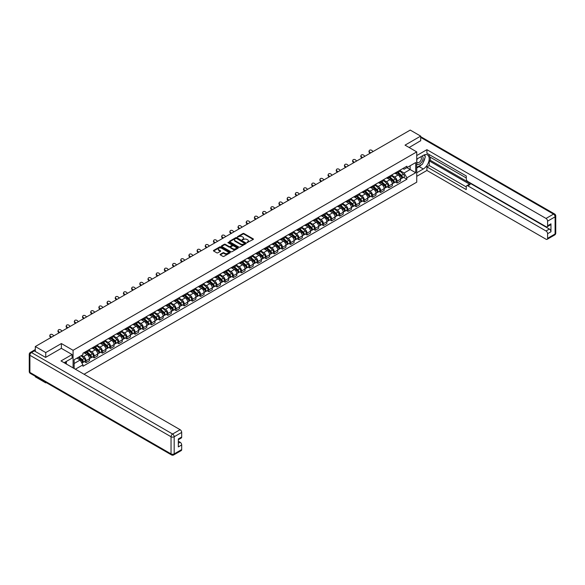 <?xml version="1.0" encoding="UTF-8"?>
<svg xmlns="http://www.w3.org/2000/svg" width="585" height="585" viewBox="0 0 585 585"><rect width="100%" height="100%" fill="white"/><g stroke="black" fill="none" stroke-linecap="round" stroke-linejoin="round"><path stroke-width="0.88" d="M247.024 242.621L253.217 239.462A0.731 0.424 0 0 0 253.217 238.87L243.945 233.517A0.731 0.424 0 0 0 242.921 233.517L237.444 236.676L237.444 237.093L238.877 236.684A2.333 1.345 0 0 1 242.175 236.684L242.943 237.13A2.333 1.345 0 0 1 243.631 238.08A2.333 1.345 0 0 1 242.943 239.031L242.234 239.857L243.667 239.448A2.333 1.345 0 0 1 246.958 239.448L247.733 239.894A2.333 1.345 0 0 1 248.413 240.844A2.333 1.345 0 0 1 247.733 241.795L247.024 242.205M220.311 254.27A0.731 0.424 0 0 0 220.311 254.87L222.914 256.369A0.731 0.424 0 0 0 223.938 256.369L230.015 252.859A0.731 0.424 0 0 0 230.015 252.267L220.75 246.914A0.731 0.424 0 0 0 219.719 246.914L213.642 250.424A0.731 0.424 0 0 0 213.642 251.016L216.779 252.83A0.731 0.424 0 0 0 217.81 252.83L220.413 251.331A0.731 0.424 0 0 0 220.413 250.731L218.856 249.832A1.945 1.126 0 0 1 218.285 249.042A1.945 1.126 0 0 1 219.485 247.996A1.945 1.126 0 0 1 221.613 248.245L227.711 251.769A1.945 1.126 0 0 1 228.282 252.559A1.945 1.126 0 0 1 227.082 253.605A1.945 1.126 0 0 1 224.954 253.356L223.938 252.771A0.731 0.424 0 0 0 222.914 252.771L220.311 254.27L220.311 254.87L222.914 253.378L222.914 252.771M73.081 350.305L61.381 343.549L45.747 352.572L35.305 346.547L410.239 130.082L420.681 136.108L405.039 145.138L416.739 151.888L73.081 350.305L73.081 367.899M238.929 247.119A0.731 0.424 0 0 0 239.96 247.119L246.036 243.616A0.731 0.424 0 0 0 246.036 243.016L236.764 237.664A0.731 0.424 0 0 0 235.733 237.664L229.656 241.174A0.731 0.424 0 0 0 229.656 241.766L238.929 247.119M228.084 242.731L228.603 242.804L228.603 242.197L238.029 247.638A0.731 0.424 0 0 1 238.029 248.237L231.952 251.747A0.731 0.424 0 0 1 230.921 251.747L221.649 246.395L224.252 244.903L224.252 244.296L221.649 245.795A0.731 0.424 0 0 0 221.649 246.395L221.649 245.795M224.252 244.903A0.731 0.424 0 0 1 225.283 244.903L225.283 244.296A0.731 0.424 0 0 0 224.252 244.296M225.283 244.296L229.042 246.468A0.731 0.424 0 0 0 230.066 246.468L231.792 245.473A0.731 0.424 0 0 0 231.792 244.874L227.879 242.614L228.603 242.197M45.747 382.319L45.747 382.868L35.305 376.835L35.305 376.287M84.072 374.246L416.739 182.184L416.739 151.888M45.747 382.868L46.222 382.59M45.747 352.572L45.747 357.333M35.305 346.547L35.305 351.483M420.681 140.868L420.681 136.108M397.069 171.888A3.415 1.967 60 0 1 396.359 173.416L399.826 171.42A3.415 1.967 -120 0 0 400.528 169.884M392.155 175.559L394.656 177.006A3.415 1.967 60 0 1 397.069 181.182L400.528 179.185A3.415 1.967 -120 0 0 398.114 175.003L395.635 173.577M400.528 179.185L400.528 181.036L397.069 183.032L395.409 182.074M396.359 173.416A3.415 1.967 60 0 1 394.678 173.262M397.069 181.182L397.069 183.032M388.879 176.612A3.415 1.967 60 0 1 388.177 178.14L391.636 176.143A3.415 1.967 -120 0 0 392.345 174.608M387.219 186.798L388.879 187.756L392.345 185.759L392.345 183.909A3.415 1.967 -120 0 0 389.932 179.727L387.453 178.301M388.177 178.14A3.415 1.967 60 0 1 386.495 177.986M383.965 180.282L386.466 181.73A3.415 1.967 60 0 1 388.879 185.906L388.879 187.756M380.696 181.335A3.415 1.967 60 0 1 379.987 182.871L383.453 180.867A3.415 1.967 -120 0 0 384.162 179.339M379.036 191.522L380.696 192.48L384.162 190.483L384.162 188.633A3.415 1.967 -120 0 0 381.749 184.458L379.27 183.025M379.987 182.871A3.415 1.967 60 0 1 378.312 182.71M375.782 185.014L378.283 186.454A3.415 1.967 60 0 1 380.696 190.637L380.696 192.48M372.513 186.059A3.415 1.967 60 0 1 371.804 187.595L375.27 185.591A3.415 1.967 -120 0 0 375.972 184.063M370.853 196.253L372.513 197.211L375.972 195.207L375.972 193.364A3.415 1.967 -120 0 0 373.559 189.182L371.08 187.748M371.804 187.595A3.415 1.967 60 0 1 370.122 187.441M367.599 189.737L370.1 191.178A3.415 1.967 60 0 1 372.513 195.361L372.513 197.211M364.331 190.783A3.415 1.967 60 0 1 363.621 192.319L367.08 190.322A3.415 1.967 -120 0 0 367.789 188.787M362.671 200.977L364.331 201.935L367.789 199.931L367.789 198.088A3.415 1.967 -120 0 0 365.376 193.906L362.897 192.472M363.621 192.319A3.415 1.967 60 0 1 361.939 192.165M359.409 194.461L361.918 195.902A3.415 1.967 60 0 1 364.331 200.085L364.331 201.935M356.141 195.514A3.415 1.967 60 0 1 355.439 197.043L358.897 195.046A3.415 1.967 -120 0 0 359.607 193.511M354.481 205.701L356.141 206.659L359.607 204.662L359.607 202.812A3.415 1.967 -120 0 0 357.194 198.629L354.715 197.203M355.439 197.043A3.415 1.967 60 0 1 353.757 196.889M351.227 199.185L353.728 200.633A3.415 1.967 60 0 1 356.141 204.808L356.141 206.659M347.958 200.238A3.415 1.967 60 0 1 347.249 201.767L350.715 199.77A3.415 1.967 -120 0 0 351.417 198.235M346.298 210.424L347.958 211.382L351.424 209.386L351.424 207.536A3.415 1.967 -120 0 0 349.004 203.361L346.532 201.927M347.249 201.767A3.415 1.967 60 0 1 345.574 201.613M343.044 203.909L345.545 205.357A3.415 1.967 60 0 1 347.958 209.54L347.958 211.382M339.775 204.962A3.415 1.967 60 0 1 339.066 206.498L342.532 204.494A3.415 1.967 -120 0 0 343.234 202.966M338.115 215.148L339.775 216.114L343.234 214.11L343.234 212.26A3.415 1.967 -120 0 0 340.821 208.084L338.342 206.651M339.066 206.498A3.415 1.967 60 0 1 337.384 206.344M334.861 208.64L337.362 210.081A3.415 1.967 60 0 1 339.775 214.264L339.775 216.114M331.585 209.686A3.415 1.967 60 0 1 330.883 211.222L334.342 209.218A3.415 1.967 -120 0 0 335.051 207.69M329.925 219.88L331.585 220.837L335.051 218.834L335.051 216.991A3.415 1.967 -120 0 0 332.638 212.808L330.159 211.375M330.883 211.222A3.415 1.967 60 0 1 329.201 211.068M326.671 213.364L329.172 214.805A3.415 1.967 60 0 1 331.585 218.987L331.585 220.837M323.403 214.417A3.415 1.967 60 0 1 322.693 215.945L326.159 213.949A3.415 1.967 -120 0 0 326.869 212.413M321.743 224.603L323.403 225.561L326.869 223.565L326.869 221.715A3.415 1.967 -120 0 0 324.456 217.532L321.977 216.106M322.693 215.945A3.415 1.967 60 0 1 321.019 215.792M318.489 218.088L320.989 219.536A3.415 1.967 60 0 1 323.403 223.711L323.403 225.561M315.22 219.141A3.415 1.967 60 0 1 314.511 220.669L317.977 218.673A3.415 1.967 -120 0 0 318.679 217.137M313.56 229.327L315.22 230.285L318.679 228.289L318.679 226.439A3.415 1.967 -120 0 0 316.266 222.256L313.787 220.83M314.511 220.669A3.415 1.967 60 0 1 312.829 220.516M310.306 222.812L312.807 224.26A3.415 1.967 60 0 1 315.22 228.435L315.22 230.285M307.03 223.865A3.415 1.967 60 0 1 306.328 225.393L309.787 223.397A3.415 1.967 -120 0 0 310.496 221.869M305.37 234.051L307.03 235.009L310.496 233.013L310.496 231.163A3.415 1.967 -120 0 0 308.083 226.987L305.604 225.554M306.328 225.393A3.415 1.967 60 0 1 304.646 225.24M302.116 227.543L304.617 228.984A3.415 1.967 60 0 1 307.03 233.166L307.03 235.009M298.847 228.589A3.415 1.967 60 0 1 298.145 230.124L301.604 228.121A3.415 1.967 -120 0 0 302.313 226.592M297.187 238.782L298.847 239.74L302.313 237.737L302.313 235.894A3.415 1.967 -120 0 0 299.9 231.711L297.421 230.278M298.145 230.124A3.415 1.967 60 0 1 296.463 229.971M293.933 232.267L296.434 233.708A3.415 1.967 60 0 1 298.847 237.89L298.847 239.74M290.665 233.313A3.415 1.967 60 0 1 289.955 234.848L293.421 232.852A3.415 1.967 -120 0 0 294.123 231.316M289.005 243.506L290.665 244.464L294.123 242.461L294.123 240.618A3.415 1.967 -120 0 0 291.71 236.435L289.231 235.002M289.955 234.848A3.415 1.967 60 0 1 288.273 234.695M285.751 236.991L288.251 238.431A3.415 1.967 60 0 1 290.665 242.614L290.665 244.464M282.482 238.044A3.415 1.967 60 0 1 281.773 239.572L285.231 237.576A3.415 1.967 -120 0 0 285.941 236.04M280.822 248.23L282.482 249.188L285.941 247.192L285.941 245.342A3.415 1.967 -120 0 0 283.528 241.159L281.049 239.733M281.773 239.572A3.415 1.967 60 0 1 280.091 239.419M277.568 241.715L280.069 243.163A3.415 1.967 60 0 1 282.482 247.338L282.482 249.188M274.292 242.768A3.415 1.967 60 0 1 273.59 244.296L277.049 242.3A3.415 1.967 -120 0 0 277.758 240.764M272.632 252.954L274.292 253.912L277.758 251.916L277.758 250.066A3.415 1.967 -120 0 0 275.345 245.89L272.866 244.457M273.59 244.296A3.415 1.967 60 0 1 271.908 244.142M269.378 246.439L271.879 247.886A3.415 1.967 60 0 1 274.292 252.069L274.292 253.912M266.109 247.492A3.415 1.967 60 0 1 265.4 249.027L268.866 247.024A3.415 1.967 -120 0 0 269.575 245.495M264.449 257.678L266.109 258.643L269.575 256.639L269.575 254.789A3.415 1.967 -120 0 0 267.155 250.614L264.683 249.181M265.4 249.027A3.415 1.967 60 0 1 263.725 248.874M261.195 251.17L263.696 252.61A3.415 1.967 60 0 1 266.109 256.793L266.109 258.643M257.926 252.215A3.415 1.967 60 0 1 257.217 253.751L260.683 251.747A3.415 1.967 -120 0 0 261.385 250.219M256.267 262.409L257.926 263.367L261.385 261.363L261.385 259.521A3.415 1.967 -120 0 0 258.972 255.338L256.493 253.905M257.217 253.751A3.415 1.967 60 0 1 255.535 253.597M253.012 255.894L255.513 257.334A3.415 1.967 60 0 1 257.926 261.517L257.926 263.367M249.736 256.947A3.415 1.967 60 0 1 249.034 258.475L252.493 256.479A3.415 1.967 -120 0 0 253.203 254.943M248.077 267.133L249.736 268.091L253.203 266.095L253.203 264.245A3.415 1.967 -120 0 0 250.789 260.062L248.311 258.636M249.034 258.475A3.415 1.967 60 0 1 247.353 258.321M244.822 260.617L247.323 262.065A3.415 1.967 60 0 1 249.736 266.241L249.736 268.091M241.554 261.67A3.415 1.967 60 0 1 240.844 263.199L244.311 261.202A3.415 1.967 -120 0 0 245.02 259.667M239.894 271.857L241.554 272.815L245.02 270.818L245.02 268.968A3.415 1.967 -120 0 0 242.607 264.786L240.128 263.36M240.844 263.199A3.415 1.967 60 0 1 239.17 263.045M236.64 265.341L239.141 266.789A3.415 1.967 60 0 1 241.554 270.965L241.554 272.815M233.371 266.394A3.415 1.967 60 0 1 232.662 267.923L236.128 265.926A3.415 1.967 -120 0 0 236.83 264.398M231.711 276.581L233.371 277.539L236.83 275.542L236.83 273.692A3.415 1.967 -120 0 0 234.417 269.517L231.938 268.084M232.662 267.923A3.415 1.967 60 0 1 230.98 267.769M228.457 270.073L230.958 271.513A3.415 1.967 60 0 1 233.371 275.696L233.371 277.539M225.181 271.118A3.415 1.967 60 0 1 224.479 272.654L227.938 270.65A3.415 1.967 -120 0 0 228.647 269.122M223.521 281.312L225.181 282.27L228.647 280.266L228.647 278.423A3.415 1.967 -120 0 0 226.234 274.241L223.755 272.807M224.479 272.654A3.415 1.967 60 0 1 222.797 272.5M220.267 274.796L222.768 276.237A3.415 1.967 60 0 1 225.181 280.42L225.181 282.27M216.998 275.842A3.415 1.967 60 0 1 216.296 277.378L219.755 275.381A3.415 1.967 -120 0 0 220.465 273.846M215.339 286.036L216.998 286.994L220.465 284.99L220.465 283.147A3.415 1.967 -120 0 0 218.051 278.965L215.572 277.531M216.296 277.378A3.415 1.967 60 0 1 214.615 277.224M212.084 279.52L214.585 280.961A3.415 1.967 60 0 1 216.998 285.144L216.998 286.994M208.816 280.573A3.415 1.967 60 0 1 208.106 282.102L211.573 280.105A3.415 1.967 -120 0 0 212.275 278.57M207.156 290.76L208.816 291.718L212.275 289.721L212.275 287.871A3.415 1.967 -120 0 0 209.861 283.688L207.382 282.262M208.106 282.102A3.415 1.967 60 0 1 206.425 281.948M203.902 284.244L206.403 285.692A3.415 1.967 60 0 1 208.816 289.867L208.816 291.718M200.633 285.297A3.415 1.967 60 0 1 199.924 286.825L203.383 284.829A3.415 1.967 -120 0 0 204.092 283.294M198.973 295.483L200.633 296.441L204.092 294.445L204.092 292.595A3.415 1.967 -120 0 0 201.679 288.42L199.2 286.986M199.924 286.825A3.415 1.967 60 0 1 198.242 286.672M195.719 288.968L198.22 290.416A3.415 1.967 60 0 1 200.633 294.599L200.633 296.441M192.443 290.021A3.415 1.967 60 0 1 191.741 291.557L195.2 289.553A3.415 1.967 -120 0 0 195.909 288.025M190.783 300.207L192.443 301.173L195.909 299.169L195.909 297.319A3.415 1.967 -120 0 0 193.496 293.143L191.017 291.71M191.741 291.557A3.415 1.967 60 0 1 190.059 291.403M187.529 293.699L190.03 295.14A3.415 1.967 60 0 1 192.443 299.323L192.443 301.173M184.26 294.745A3.415 1.967 60 0 1 183.551 296.281L187.017 294.277A3.415 1.967 -120 0 0 187.727 292.749M182.6 304.939L184.26 305.897L187.727 303.893L187.727 302.05A3.415 1.967 -120 0 0 185.306 297.867L182.834 296.434M183.551 296.281A3.415 1.967 60 0 1 181.876 296.127M179.346 298.423L181.847 299.864A3.415 1.967 60 0 1 184.26 304.046L184.26 305.897M176.078 299.476A3.415 1.967 60 0 1 175.368 301.004L178.834 299.008A3.415 1.967 -120 0 0 179.536 297.472M174.418 309.662L176.078 310.62L179.536 308.624L179.536 306.774A3.415 1.967 -120 0 0 177.123 302.591L174.644 301.158M175.368 301.004A3.415 1.967 60 0 1 173.686 300.851M171.164 303.147L173.665 304.595A3.415 1.967 60 0 1 176.078 308.77L176.078 310.62M167.888 304.2A3.415 1.967 60 0 1 167.186 305.728L170.644 303.732A3.415 1.967 -120 0 0 171.354 302.196M166.228 314.386L167.888 315.344L171.354 313.348L171.354 311.498A3.415 1.967 -120 0 0 168.941 307.315L166.462 305.889M167.186 305.728A3.415 1.967 60 0 1 165.504 305.575M162.974 307.871L165.475 309.319A3.415 1.967 60 0 1 167.888 313.494L167.888 315.344M159.705 308.924A3.415 1.967 60 0 1 158.996 310.452L162.462 308.456A3.415 1.967 -120 0 0 163.171 306.928M158.045 319.11L159.705 320.068L163.171 318.072L163.171 316.222A3.415 1.967 -120 0 0 160.758 312.046L158.279 310.613M158.996 310.452A3.415 1.967 60 0 1 157.321 310.299M154.791 312.602L157.292 314.043A3.415 1.967 60 0 1 159.705 318.225L159.705 320.068M151.522 313.648A3.415 1.967 60 0 1 150.813 315.183L154.279 313.18A3.415 1.967 -120 0 0 154.981 311.651M149.862 323.841L151.522 324.799L154.981 322.796L154.981 320.953A3.415 1.967 -120 0 0 152.568 316.77L150.089 315.337M150.813 315.183A3.415 1.967 60 0 1 149.131 315.03M146.608 317.326L149.109 318.767A3.415 1.967 60 0 1 151.522 322.949L151.522 324.799M143.332 318.372A3.415 1.967 60 0 1 142.63 319.907L146.089 317.911A3.415 1.967 -120 0 0 146.798 316.375M141.672 328.565L143.332 329.523L146.798 327.52L146.798 325.677A3.415 1.967 -120 0 0 144.385 321.494L141.906 320.061M142.63 319.907A3.415 1.967 60 0 1 140.948 319.754M138.418 322.05L140.919 323.49A3.415 1.967 60 0 1 143.332 327.673L143.332 329.523M135.15 323.103A3.415 1.967 60 0 1 134.448 324.631L137.906 322.635A3.415 1.967 -120 0 0 138.616 321.099M133.49 333.289L135.15 334.247L138.616 332.251L138.616 330.401A3.415 1.967 -120 0 0 136.203 326.218L133.724 324.792M134.448 324.631A3.415 1.967 60 0 1 132.766 324.478M130.236 326.774L132.737 328.222A3.415 1.967 60 0 1 135.15 332.397L135.15 334.247M126.967 327.827A3.415 1.967 60 0 1 126.258 329.355L129.724 327.359A3.415 1.967 -120 0 0 130.426 325.823M125.307 338.013L126.967 338.971L130.426 336.975L130.426 335.125A3.415 1.967 -120 0 0 128.013 330.949L125.534 329.516M126.258 329.355A3.415 1.967 60 0 1 124.576 329.201M122.053 331.498L124.554 332.945A3.415 1.967 60 0 1 126.967 337.128L126.967 338.971M118.784 332.551A3.415 1.967 60 0 1 118.075 334.086L121.534 332.083A3.415 1.967 -120 0 0 122.243 330.554M117.124 342.737L118.784 343.695L122.243 341.698L122.243 339.848A3.415 1.967 -120 0 0 119.83 335.673L117.351 334.24M118.075 334.086A3.415 1.967 60 0 1 116.393 333.933M113.87 336.229L116.371 337.669A3.415 1.967 60 0 1 118.784 341.852L118.784 343.695M110.594 337.274A3.415 1.967 60 0 1 109.892 338.81L113.351 336.806A3.415 1.967 -120 0 0 114.06 335.278M108.934 347.468L110.594 348.426L114.06 346.422L114.06 344.58A3.415 1.967 -120 0 0 111.647 340.397L109.168 338.964M109.892 338.81A3.415 1.967 60 0 1 108.21 338.656M105.68 340.953L108.181 342.393A3.415 1.967 60 0 1 110.594 346.576L110.594 348.426M102.412 342.006A3.415 1.967 60 0 1 101.702 343.534L105.168 341.538A3.415 1.967 -120 0 0 105.878 340.002M100.752 352.192L102.412 353.15L105.878 351.154L105.878 349.303A3.415 1.967 -120 0 0 103.457 345.121L100.986 343.688M101.702 343.534A3.415 1.967 60 0 1 100.028 343.38M97.498 345.676L99.998 347.124A3.415 1.967 60 0 1 102.412 351.3L102.412 353.15M94.229 346.729A3.415 1.967 60 0 1 93.52 348.258L96.986 346.261A3.415 1.967 -120 0 0 97.688 344.726M92.569 356.916L94.229 357.874L97.688 355.877L97.688 354.027A3.415 1.967 -120 0 0 95.275 349.845L92.796 348.419M93.52 348.258A3.415 1.967 60 0 1 91.838 348.104M89.315 350.4L91.816 351.848A3.415 1.967 60 0 1 94.229 356.024L94.229 357.874M86.039 351.453A3.415 1.967 60 0 1 85.337 352.982L88.796 350.985A3.415 1.967 -120 0 0 89.505 349.457M84.379 361.64L86.039 362.598L89.505 360.601L89.505 358.751A3.415 1.967 -120 0 0 87.092 354.576L84.613 353.143M85.337 352.982A3.415 1.967 60 0 1 83.655 352.828M81.637 355.424L83.626 356.572A3.415 1.967 60 0 1 86.039 360.755L86.039 362.598M402.868 168.538L404.096 169.248L415.694 162.557L410.129 165.767L410.129 169.518L404.096 173.006L400.337 170.835M74.134 368.506L74.134 359.753L82.946 354.664L82.946 353.238L406.875 166.22L406.875 167.646L415.694 172.736L406.875 177.818L404.096 173.006M415.694 162.557L415.694 172.736M74.134 363.512L80.167 360.024L82.946 364.843L82.946 366.268L406.875 179.244L406.875 177.818M82.946 364.843L75.363 369.215M61.381 343.549L61.381 348.36M80.167 360.024L76.913 358.144M403.591 177.35L406.875 179.244M247.228 242.695L247.733 242.402A2.333 1.345 0 0 0 248.413 241.451L248.413 240.844M243.631 238.08L243.631 238.687A2.333 1.345 0 0 1 242.943 239.638L242.439 239.93M253.21 239.47L243.945 234.124A0.731 0.424 0 0 0 242.921 234.124L237.649 237.166M246.036 243.016L246.036 243.616L236.764 238.27A0.731 0.424 0 0 0 235.733 238.27L229.664 241.773M244.749 243.521L236.611 238.409L235.141 238.841A2.333 1.345 0 0 0 234.461 239.791A2.333 1.345 0 0 0 235.141 240.742L240.706 243.952A2.333 1.345 0 0 0 244.004 243.952L244.749 243.521L244.749 244.128L244.749 243.711M234.461 239.791L234.461 240.398A2.333 1.345 0 0 0 235.141 241.349L235.141 240.742M244.749 244.128L244.004 244.559A2.333 1.345 0 0 1 240.706 244.559L235.141 241.349M225.283 244.903L229.042 247.075A0.731 0.424 0 0 0 230.066 247.075L231.792 246.073A0.731 0.424 0 0 0 232.011 245.78L232.011 245.173M228.603 242.804L238.015 248.245M232.94 248.72A1.945 1.126 0 0 0 235.06 248.961A1.945 1.126 0 0 0 236.267 247.923A1.945 1.126 0 0 0 235.696 247.126L233.547 245.89A0.731 0.424 0 0 0 232.516 245.89L230.79 246.885A0.731 0.424 0 0 0 230.79 247.477L232.94 248.72L232.94 249.327A1.945 1.126 0 0 0 235.06 249.568A1.945 1.126 0 0 0 236.267 248.53L236.267 247.923M230.578 247.177L230.578 247.784A0.731 0.424 0 0 0 230.79 248.084L230.79 247.477M232.94 249.327L230.79 248.084M228.282 252.559L228.282 253.166A1.945 1.126 0 0 1 227.082 254.204A1.945 1.126 0 0 1 224.954 253.963L223.938 253.378A0.731 0.424 0 0 0 222.914 253.378M218.285 249.042L218.285 249.641A1.945 1.126 0 0 0 218.856 250.439L218.856 249.832M220.413 250.731L220.413 251.331L218.856 250.439M230.015 252.267L230.015 252.859L220.75 247.521A0.731 0.424 0 0 0 219.719 247.521L213.649 251.023M397.303 172.875L400.637 175.851A1.857 1.068 60 0 1 401.222 178.718L400.528 179.112M397.391 172.948L398.963 173.855M397.639 172.677L401.354 175.99A0.892 0.512 60 0 1 401.632 177.365A0.892 0.512 60 0 1 401.551 177.401M398.195 172.356L401.529 175.332A1.857 1.068 60 0 1 402.114 178.198A1.857 1.068 60 0 1 401.551 178.264M400.052 171.237L403.423 174.242A1.857 1.068 60 0 1 404.001 177.109L402.114 178.198M373.062 151.544L372.031 150.572A1.704 1.236 17.7 0 0 370.385 149.987A1.704 1.236 17.7 0 0 369.201 150.754A1.704 1.236 17.7 0 0 369.618 151.968L369.413 152.605A1.704 1.236 -162.3 0 1 368.996 151.383L369.201 150.754M370.649 152.934L369.618 151.968M369.413 152.605L370.108 153.248M389.12 177.599L392.455 180.575A1.857 1.068 60 0 1 393.04 183.441L392.345 183.844M389.208 177.679L390.78 178.586M389.456 177.401L393.164 180.714A0.892 0.512 60 0 1 393.449 182.089A0.892 0.512 60 0 1 393.361 182.125M390.012 177.079L393.347 180.056A1.857 1.068 60 0 1 393.932 182.929A1.857 1.068 60 0 1 393.369 182.988M391.87 175.968L395.233 178.966A1.857 1.068 60 0 1 395.818 181.833L393.932 182.929M380.937 182.323L384.272 185.299A1.857 1.068 60 0 1 384.85 188.165L384.162 188.567M381.025 182.403L382.59 183.31M381.274 182.125L384.981 185.438A0.892 0.512 60 0 1 385.259 186.82A0.892 0.512 60 0 1 385.179 186.849M381.829 181.811L385.164 184.787A1.857 1.068 60 0 1 385.742 187.653A1.857 1.068 60 0 1 385.186 187.712M383.687 180.692L387.051 183.69A1.857 1.068 60 0 1 387.636 186.564L385.742 187.653M416.739 159.135L423.299 155.347A8.351 4.819 120 0 1 427.474 154.93A8.351 4.819 120 0 1 428.754 161.621A8.351 4.819 120 0 1 423.299 168.977L416.739 172.765M416.739 176.334L426.918 170.462L426.918 166.886L466.274 189.606L466.274 186.754A2.223 1.287 -120 0 1 466.735 185.737A2.223 1.287 -120 0 1 467.846 185.847L546.024 230.98L549.381 229.042A2.223 1.287 60 0 1 550.953 231.77L550.953 223.836A2.223 1.287 60 0 1 550.492 224.852L547.136 226.79A2.223 1.287 -120 0 0 547.597 225.773L547.597 221.167A2.223 1.287 -120 0 0 546.024 218.439L553.527 214.11L420.681 137.409M430.282 157.19L430.282 160.283L429.229 160.89L429.229 165.555L426.918 166.886M429.229 154.586L429.229 156.59L466.274 177.972M547.136 226.79A2.223 1.287 -120 0 1 546.024 226.68L467.846 181.547A2.223 1.287 -120 0 1 466.274 178.82L466.274 175.975L426.918 153.255L426.918 149.68L546.024 218.439M416.739 155.559L426.918 149.68M426.918 170.462L546.024 239.221A2.223 1.287 -120 0 0 547.136 239.331A2.223 1.287 -120 0 0 547.597 238.314L547.597 233.708A2.223 1.287 -120 0 0 546.024 230.98M420.681 140.685L409.164 147.515M429.229 160.89L470.157 184.516L467.846 185.847M430.282 160.283L549.381 229.042M429.229 165.555L466.274 186.937M466.735 185.737L469.038 184.407A2.223 1.287 60 0 1 470.157 184.516M416.739 167.975L419.153 166.586A8.351 4.819 120 0 0 421.471 164.699M423.123 162.52A8.351 4.819 120 0 0 424.922 157.884M425.061 156.392A8.351 4.819 120 0 0 424.849 154.689M34.31 350.905L31.473 352.543A2.223 1.287 -120 0 0 30.361 352.433L33.199 350.795A2.223 1.287 60 0 1 34.31 350.905L45.586 357.42L61.33 348.331L72.087 354.539L72.087 358.115L64.635 362.415A8.351 4.819 120 0 0 64.131 362.737M72.087 354.539L61.015 360.938L180.114 429.697A2.223 1.287 60 0 1 181.686 432.425L181.686 437.024A2.223 1.287 60 0 1 181.226 438.048L178.33 439.715M66.368 363.431L66.368 361.42M178.33 443.269L180.114 442.238A2.223 1.287 60 0 1 181.686 444.966L181.686 449.565A2.223 1.287 60 0 1 181.226 450.589L173.723 454.918A2.223 1.287 -120 0 0 174.184 453.901L181.686 449.565M181.686 437.024L178.33 438.962L178.33 446.903L181.686 444.966M180.114 442.238L178.33 441.207M416.739 163.763A4.826 2.786 120 0 0 420.578 163.354A4.826 2.786 120 0 0 423.094 158.104A4.826 2.786 120 0 0 422.216 155.976M417.149 158.901A4.826 2.786 120 0 0 416.739 159.771M416.739 161.38A3.305 1.909 120 0 0 417.405 162.571A3.305 1.909 120 0 0 419.95 161.687A3.305 1.909 120 0 0 421.397 158.367A3.305 1.909 120 0 0 420.71 156.853A3.305 1.909 120 0 0 420.703 156.846M417.419 158.74A3.305 1.909 120 0 0 416.739 160.721M424.052 154.966L425.346 156.802L422.516 164.1L416.849 167.368M65.359 361.998L66.573 364.141M364.879 156.268L363.848 155.303A1.704 1.236 17.7 0 0 362.195 154.718A1.704 1.236 17.7 0 0 361.011 155.478A1.704 1.236 17.7 0 0 361.435 156.692L361.23 157.328A1.704 1.236 -162.3 0 1 360.813 156.115L361.011 155.478M362.466 157.665L361.435 156.692M361.23 157.328L361.925 157.979M356.696 160.992L355.658 160.027A1.704 1.236 17.7 0 0 354.013 159.442A1.704 1.236 17.7 0 0 352.828 160.202A1.704 1.236 17.7 0 0 353.245 161.416L353.048 162.052A1.704 1.236 -162.3 0 1 352.623 160.838L352.828 160.202M354.283 162.389L353.245 161.416M353.048 162.052L353.735 162.703M372.747 187.046L376.082 190.023A1.857 1.068 60 0 1 376.667 192.889L375.972 193.291M372.835 187.127L374.407 188.034M373.084 186.856L376.798 190.169A0.892 0.512 60 0 1 377.076 191.544A0.892 0.512 60 0 1 376.996 191.573M373.639 186.535L376.974 189.511A1.857 1.068 60 0 1 377.559 192.377A1.857 1.068 60 0 1 376.996 192.436M375.504 185.416L378.868 188.421A1.857 1.068 60 0 1 379.446 191.288L377.559 192.377M364.565 191.77L367.899 194.746A1.857 1.068 60 0 1 368.484 197.62L367.789 198.015M364.652 191.851L366.225 192.757M364.901 191.58L368.608 194.893A0.892 0.512 60 0 1 368.894 196.267A0.892 0.512 60 0 1 368.813 196.297M365.457 191.258L368.791 194.235A1.857 1.068 60 0 1 369.376 197.101A1.857 1.068 60 0 1 368.813 197.16M367.314 190.14L370.678 193.145A1.857 1.068 60 0 1 371.263 196.012L369.376 197.101M356.382 196.502L359.716 199.478A1.857 1.068 60 0 1 360.294 202.344L359.607 202.746M356.47 196.575L358.035 197.481M356.718 196.304L360.426 199.617A0.892 0.512 60 0 1 360.704 200.991A0.892 0.512 60 0 1 360.623 201.028M357.274 195.982L360.609 198.958A1.857 1.068 60 0 1 361.186 201.825A1.857 1.068 60 0 1 360.631 201.891M359.131 194.871L362.495 197.869A1.857 1.068 60 0 1 363.08 200.735L361.186 201.825M348.506 165.716L347.475 164.751A1.704 1.236 17.7 0 0 345.83 164.166A1.704 1.236 17.7 0 0 344.645 164.926A1.704 1.236 17.7 0 0 345.062 166.147L344.858 166.776A1.704 1.236 -162.3 0 1 344.441 165.562L344.645 164.926M346.093 167.113L345.062 166.147M344.858 166.776L345.552 167.427M340.324 170.447L339.293 169.474A1.704 1.236 17.7 0 0 337.64 168.889A1.704 1.236 17.7 0 0 336.455 169.65A1.704 1.236 17.7 0 0 336.88 170.871L336.675 171.507A1.704 1.236 -162.3 0 1 336.258 170.286L336.455 169.65M337.911 171.836L336.88 170.871M336.675 171.507L337.37 172.151M332.141 175.171L331.11 174.198A1.704 1.236 17.7 0 0 329.457 173.621A1.704 1.236 17.7 0 0 328.273 174.381A1.704 1.236 17.7 0 0 328.69 175.595L328.492 176.231A1.704 1.236 -162.3 0 1 328.068 175.017L328.273 174.381M329.728 176.56L328.69 175.595M328.492 176.231L329.18 176.875M348.192 201.225L351.526 204.202A1.857 1.068 60 0 1 352.111 207.068L351.417 207.47M348.28 201.306L349.852 202.213M348.528 201.028L352.243 204.34A0.892 0.512 60 0 1 352.521 205.715A0.892 0.512 60 0 1 352.441 205.752M349.084 200.706L352.419 203.682A1.857 1.068 60 0 1 353.004 206.556A1.857 1.068 60 0 1 352.441 206.615M350.949 199.595L354.313 202.593A1.857 1.068 60 0 1 354.89 205.467L353.004 206.556M323.958 179.895L322.92 178.93A1.704 1.236 17.7 0 0 321.275 178.345A1.704 1.236 17.7 0 0 320.09 179.105A1.704 1.236 17.7 0 0 320.507 180.319L320.302 180.955A1.704 1.236 -162.3 0 1 319.885 179.741L320.09 179.105M321.545 181.291L320.507 180.319M320.302 180.955L320.997 181.606M340.009 205.949L343.344 208.925A1.857 1.068 60 0 1 343.929 211.792L343.234 212.194M340.097 206.03L341.669 206.936M340.346 205.759L344.06 209.064A0.892 0.512 60 0 1 344.338 210.446A0.892 0.512 60 0 1 344.258 210.476M340.901 205.437L344.236 208.414A1.857 1.068 60 0 1 344.821 211.28A1.857 1.068 60 0 1 344.258 211.339M342.759 204.319L346.123 207.324A1.857 1.068 60 0 1 346.708 210.19L344.821 211.28M315.768 184.619L314.737 183.653A1.704 1.236 17.7 0 0 313.092 183.068A1.704 1.236 17.7 0 0 311.907 183.829A1.704 1.236 17.7 0 0 312.324 185.043L312.119 185.679A1.704 1.236 -162.3 0 1 311.703 184.465L311.907 183.829M313.355 186.015L312.324 185.043M312.119 185.679L312.814 186.33M331.827 210.673L335.161 213.649A1.857 1.068 60 0 1 335.739 216.523L335.051 216.918M331.914 210.754L333.487 211.66M332.163 210.483L335.87 213.796A0.892 0.512 60 0 1 336.148 215.17A0.892 0.512 60 0 1 336.068 215.2M332.719 210.161L336.053 213.137A1.857 1.068 60 0 1 336.631 216.004A1.857 1.068 60 0 1 336.075 216.062M334.576 209.042L337.94 212.048A1.857 1.068 60 0 1 338.525 214.914L336.631 216.004M307.586 189.35L306.555 188.377A1.704 1.236 17.7 0 0 304.902 187.792A1.704 1.236 17.7 0 0 303.717 188.553A1.704 1.236 17.7 0 0 304.142 189.774L303.937 190.403A1.704 1.236 -162.3 0 1 303.52 189.189L303.717 188.553M305.173 190.739L304.142 189.774M303.937 190.403L304.624 191.054M323.637 215.404L326.978 218.38A1.857 1.068 60 0 1 327.556 221.247L326.869 221.642M323.732 215.477L325.297 216.384M323.973 215.207L327.688 218.519A0.892 0.512 60 0 1 327.966 219.894A0.892 0.512 60 0 1 327.885 219.931M324.529 214.885L327.871 217.861A1.857 1.068 60 0 1 328.448 220.728A1.857 1.068 60 0 1 327.892 220.794M326.393 213.766L329.757 216.772A1.857 1.068 60 0 1 330.335 219.638L328.448 220.728M299.403 194.074L298.365 193.101A1.704 1.236 17.7 0 0 296.719 192.516A1.704 1.236 17.7 0 0 295.535 193.284A1.704 1.236 17.7 0 0 295.952 194.498L295.754 195.134A1.704 1.236 -162.3 0 1 295.33 193.913L295.535 193.284M296.99 195.463L295.952 194.498M295.754 195.134L296.441 195.778M315.454 220.128L318.788 223.104A1.857 1.068 60 0 1 319.373 225.971L318.679 226.373M315.542 220.209L317.114 221.115M315.79 219.931L319.505 223.243A0.892 0.512 60 0 1 319.783 224.618A0.892 0.512 60 0 1 319.702 224.655M316.346 219.609L319.681 222.585A1.857 1.068 60 0 1 320.266 225.459A1.857 1.068 60 0 1 319.702 225.517M318.203 218.498L321.575 221.496A1.857 1.068 60 0 1 322.152 224.362L320.266 225.459M291.213 198.798L290.182 197.832A1.704 1.236 17.7 0 0 288.537 197.247A1.704 1.236 17.7 0 0 287.352 198.008A1.704 1.236 17.7 0 0 287.769 199.222L287.564 199.858A1.704 1.236 -162.3 0 1 287.147 198.644L287.352 198.008M288.8 200.194L287.769 199.222M287.564 199.858L288.259 200.509M307.271 224.852L310.606 227.828A1.857 1.068 60 0 1 311.191 230.695L310.496 231.097M307.359 224.933L308.931 225.839M307.608 224.655L311.315 227.967A0.892 0.512 60 0 1 311.6 229.349A0.892 0.512 60 0 1 311.512 229.379M308.163 224.34L311.498 227.316A1.857 1.068 60 0 1 312.083 230.183A1.857 1.068 60 0 1 311.52 230.241M310.021 223.221L313.385 226.219A1.857 1.068 60 0 1 313.969 229.093L312.083 230.183M283.03 203.521L281.999 202.556A1.704 1.236 17.7 0 0 280.347 201.971A1.704 1.236 17.7 0 0 279.162 202.732A1.704 1.236 17.7 0 0 279.586 203.946L279.381 204.582A1.704 1.236 -162.3 0 1 278.965 203.368L279.162 202.732M280.617 204.918L279.586 203.946M279.381 204.582L280.076 205.233M299.089 229.576L302.423 232.552A1.857 1.068 60 0 1 303.001 235.419L302.313 235.821M299.176 229.656L300.741 230.563M299.425 229.386L303.132 232.698A0.892 0.512 60 0 1 303.41 234.073A0.892 0.512 60 0 1 303.33 234.102M299.981 229.064L303.315 232.04A1.857 1.068 60 0 1 303.893 234.907A1.857 1.068 60 0 1 303.337 234.965M301.838 227.945L305.202 230.951A1.857 1.068 60 0 1 305.787 233.817L303.893 234.907M274.848 208.245L273.809 207.28A1.704 1.236 17.7 0 0 272.164 206.695A1.704 1.236 17.7 0 0 270.979 207.456A1.704 1.236 17.7 0 0 271.396 208.677L271.199 209.306A1.704 1.236 -162.3 0 1 270.775 208.092L270.979 207.456M272.434 209.642L271.396 208.677M271.199 209.306L271.886 209.956M290.899 234.3L294.233 237.276A1.857 1.068 60 0 1 294.818 240.15L294.123 240.545M290.986 234.38L292.558 235.287M291.235 234.11L294.95 237.422A0.892 0.512 60 0 1 295.228 238.797A0.892 0.512 60 0 1 295.147 238.826M291.791 233.788L295.125 236.764A1.857 1.068 60 0 1 295.71 239.631A1.857 1.068 60 0 1 295.147 239.689M293.655 232.669L297.019 235.675A1.857 1.068 60 0 1 297.597 238.541L295.71 239.631M266.658 212.977L265.627 212.004A1.704 1.236 17.7 0 0 263.981 211.419A1.704 1.236 17.7 0 0 262.797 212.18A1.704 1.236 17.7 0 0 263.213 213.401L263.009 214.037A1.704 1.236 -162.3 0 1 262.592 212.816L262.797 212.18M264.245 214.366L263.213 213.401M263.009 214.037L263.703 214.68M282.716 239.031L286.05 242.007A1.857 1.068 60 0 1 286.635 244.874L285.941 245.276M282.804 239.104L284.376 240.011M283.052 238.834L286.76 242.146A0.892 0.512 60 0 1 287.045 243.521A0.892 0.512 60 0 1 286.964 243.557M283.608 238.512L286.942 241.488A1.857 1.068 60 0 1 287.527 244.355A1.857 1.068 60 0 1 286.964 244.42M285.465 237.4L288.829 240.398A1.857 1.068 60 0 1 289.414 243.265L287.527 244.355M258.475 217.7L257.444 216.728A1.704 1.236 17.7 0 0 255.791 216.15A1.704 1.236 17.7 0 0 254.614 216.911A1.704 1.236 17.7 0 0 255.031 218.125L254.826 218.761A1.704 1.236 -162.3 0 1 254.409 217.547L254.614 216.911M256.062 219.09L255.031 218.125M254.826 218.761L255.521 219.404M274.533 243.755L277.868 246.731A1.857 1.068 60 0 1 278.445 249.598L277.758 250M274.621 243.835L276.186 244.742M274.87 243.557L278.577 246.87A0.892 0.512 60 0 1 278.855 248.245A0.892 0.512 60 0 1 278.774 248.281M275.425 243.236L278.76 246.212A1.857 1.068 60 0 1 279.337 249.086A1.857 1.068 60 0 1 278.782 249.144M277.283 242.124L280.646 245.122A1.857 1.068 60 0 1 281.231 247.996L279.337 249.086M250.292 222.424L249.261 221.459A1.704 1.236 17.7 0 0 247.609 220.874A1.704 1.236 17.7 0 0 246.424 221.635A1.704 1.236 17.7 0 0 246.848 222.848L246.643 223.485A1.704 1.236 -162.3 0 1 246.219 222.271L246.424 221.635M247.879 223.821L246.848 222.848M246.643 223.485L247.331 224.135M266.343 248.479L269.678 251.455A1.857 1.068 60 0 1 270.263 254.321L269.568 254.724M266.431 248.559L268.003 249.466M266.68 248.289L270.394 251.594A0.892 0.512 60 0 1 270.672 252.976A0.892 0.512 60 0 1 270.592 253.005M267.235 247.967L270.57 250.943A1.857 1.068 60 0 1 271.155 253.81A1.857 1.068 60 0 1 270.592 253.868M269.1 246.848L272.464 249.853A1.857 1.068 60 0 1 273.041 252.72L271.155 253.81M242.11 227.148L241.071 226.183A1.704 1.236 17.7 0 0 239.426 225.598A1.704 1.236 17.7 0 0 238.241 226.358A1.704 1.236 17.7 0 0 238.658 227.572L238.453 228.208A1.704 1.236 -162.3 0 1 238.036 226.995L238.241 226.358M239.696 228.545L238.658 227.572M238.453 228.208L239.148 228.859M258.161 253.203L261.495 256.179A1.857 1.068 60 0 1 262.08 259.053L261.385 259.447M258.248 253.283L259.82 254.19M258.497 253.012L262.212 256.325A0.892 0.512 60 0 1 262.489 257.7A0.892 0.512 60 0 1 262.409 257.729M259.053 252.691L262.387 255.667A1.857 1.068 60 0 1 262.972 258.533A1.857 1.068 60 0 1 262.409 258.592M260.91 251.572L264.274 254.577A1.857 1.068 60 0 1 264.859 257.444L262.972 258.533M233.92 231.879L232.888 230.907A1.704 1.236 17.7 0 0 231.243 230.322A1.704 1.236 17.7 0 0 230.059 231.082A1.704 1.236 17.7 0 0 230.475 232.303L230.271 232.932A1.704 1.236 -162.3 0 1 229.854 231.718L230.059 231.082M231.506 233.269L230.475 232.303M230.271 232.932L230.965 233.583M249.978 257.934L253.312 260.91A1.857 1.068 60 0 1 253.89 263.776L253.203 264.171M250.066 258.007L251.638 258.914M250.314 257.736L254.022 261.049A0.892 0.512 60 0 1 254.299 262.424A0.892 0.512 60 0 1 254.219 262.46M250.87 257.415L254.204 260.391A1.857 1.068 60 0 1 254.782 263.257A1.857 1.068 60 0 1 254.226 263.323M252.727 256.296L256.091 259.301A1.857 1.068 60 0 1 256.676 262.168L254.782 263.257M225.737 236.603L224.706 235.631A1.704 1.236 17.7 0 0 223.053 235.046A1.704 1.236 17.7 0 0 221.869 235.814A1.704 1.236 17.7 0 0 222.293 237.027L222.088 237.664A1.704 1.236 -162.3 0 1 221.671 236.442L221.869 235.814M223.324 237.993L222.293 237.027M222.088 237.664L222.775 238.307M241.788 262.658L245.13 265.634A1.857 1.068 60 0 1 245.707 268.5L245.02 268.903M241.883 262.738L243.448 263.638M242.124 262.46L245.839 265.773A0.892 0.512 60 0 1 246.117 267.148A0.892 0.512 60 0 1 246.036 267.184M242.68 262.139L246.022 265.115A1.857 1.068 60 0 1 246.599 267.988A1.857 1.068 60 0 1 246.044 268.047M244.545 261.027L247.908 264.025A1.857 1.068 60 0 1 248.486 266.892L246.599 267.988M217.554 241.327L216.516 240.362A1.704 1.236 17.7 0 0 214.87 239.777A1.704 1.236 17.7 0 0 213.686 240.537A1.704 1.236 17.7 0 0 214.103 241.751L213.905 242.387A1.704 1.236 -162.3 0 1 213.481 241.174L213.686 240.537M215.141 242.724L214.103 241.751M213.905 242.387L214.593 243.038M233.605 267.382L236.94 270.358A1.857 1.068 60 0 1 237.525 273.224L236.83 273.626M233.693 267.462L235.265 268.369M233.941 267.184L237.656 270.497A0.892 0.512 60 0 1 237.934 271.879A0.892 0.512 60 0 1 237.854 271.908M234.497 266.87L237.832 269.846A1.857 1.068 60 0 1 238.417 272.712A1.857 1.068 60 0 1 237.854 272.771M236.355 265.751L239.726 268.749A1.857 1.068 60 0 1 240.303 271.623L238.417 272.712M209.364 246.051L208.333 245.086A1.704 1.236 17.7 0 0 206.688 244.501A1.704 1.236 17.7 0 0 205.503 245.261A1.704 1.236 17.7 0 0 205.92 246.475L205.715 247.111A1.704 1.236 -162.3 0 1 205.298 245.897L205.503 245.261M206.951 247.448L205.92 246.475M205.715 247.111L206.41 247.762M225.422 272.105L228.757 275.082A1.857 1.068 60 0 1 229.342 277.948L228.647 278.35M225.51 272.186L227.082 273.093M225.759 271.915L229.466 275.228A0.892 0.512 60 0 1 229.751 276.603A0.892 0.512 60 0 1 229.671 276.632M226.315 271.594L229.649 274.57A1.857 1.068 60 0 1 230.234 277.436A1.857 1.068 60 0 1 229.671 277.495M228.172 270.475L231.536 273.48A1.857 1.068 60 0 1 232.121 276.347L230.234 277.436M201.181 250.775L200.15 249.81A1.704 1.236 17.7 0 0 198.498 249.225A1.704 1.236 17.7 0 0 197.313 249.985A1.704 1.236 17.7 0 0 197.737 251.206L197.533 251.835A1.704 1.236 -162.3 0 1 197.116 250.621L197.313 249.985M198.768 252.172L197.737 251.206M197.533 251.835L198.227 252.486M217.24 276.829L220.574 279.805A1.857 1.068 60 0 1 221.152 282.679L220.465 283.074M217.327 276.91L218.892 277.817M217.576 276.639L221.284 279.952A0.892 0.512 60 0 1 221.561 281.327A0.892 0.512 60 0 1 221.481 281.356M218.132 276.317L221.466 279.294A1.857 1.068 60 0 1 222.044 282.16A1.857 1.068 60 0 1 221.488 282.219M219.989 275.199L223.353 278.204A1.857 1.068 60 0 1 223.938 281.071L222.044 282.16M192.999 255.506L191.96 254.533A1.704 1.236 17.7 0 0 190.315 253.948A1.704 1.236 17.7 0 0 189.13 254.709A1.704 1.236 17.7 0 0 189.547 255.93L189.35 256.566A1.704 1.236 -162.3 0 1 188.926 255.345L189.13 254.709M190.586 256.895L189.547 255.93M189.35 256.566L190.037 257.21M209.05 281.56L212.384 284.537A1.857 1.068 60 0 1 212.969 287.403L212.275 287.805M209.137 281.634L210.71 282.54M209.386 281.363L213.101 284.676A0.892 0.512 60 0 1 213.379 286.05A0.892 0.512 60 0 1 213.298 286.087M209.942 281.041L213.276 284.017A1.857 1.068 60 0 1 213.861 286.884A1.857 1.068 60 0 1 213.298 286.95M211.807 279.93L215.17 282.928A1.857 1.068 60 0 1 215.748 285.794L213.861 286.884M184.816 260.23L183.778 259.257A1.704 1.236 17.7 0 0 182.132 258.68A1.704 1.236 17.7 0 0 180.948 259.44A1.704 1.236 17.7 0 0 181.365 260.654L181.16 261.29A1.704 1.236 -162.3 0 1 180.743 260.076L180.948 259.44M182.396 261.619L181.365 260.654M181.16 261.29L181.855 261.934M200.867 286.284L204.202 289.261A1.857 1.068 60 0 1 204.787 292.127L204.092 292.529M200.955 286.365L202.527 287.272M201.203 286.087L204.911 289.399A0.892 0.512 60 0 1 205.196 290.774A0.892 0.512 60 0 1 205.116 290.811M201.759 285.765L205.094 288.741A1.857 1.068 60 0 1 205.679 291.615A1.857 1.068 60 0 1 205.116 291.674M203.617 284.654L206.98 287.652A1.857 1.068 60 0 1 207.565 290.526L205.679 291.615M176.626 264.954L175.595 263.989A1.704 1.236 17.7 0 0 173.942 263.404A1.704 1.236 17.7 0 0 172.765 264.164A1.704 1.236 17.7 0 0 173.182 265.378L172.977 266.014A1.704 1.236 -162.3 0 1 172.56 264.8L172.765 264.164M174.213 266.351L173.182 265.378M172.977 266.014L173.672 266.665M192.684 291.008L196.019 293.984A1.857 1.068 60 0 1 196.597 296.851L195.909 297.253M192.772 291.089L194.337 291.995M193.021 290.818L196.728 294.123A0.892 0.512 60 0 1 197.006 295.505A0.892 0.512 60 0 1 196.926 295.535M193.577 290.496L196.911 293.473A1.857 1.068 60 0 1 197.489 296.339A1.857 1.068 60 0 1 196.933 296.398M195.434 289.378L198.798 292.383A1.857 1.068 60 0 1 199.383 295.249L197.489 296.339M168.443 269.678L167.412 268.712A1.704 1.236 17.7 0 0 165.76 268.127A1.704 1.236 17.7 0 0 164.575 268.888A1.704 1.236 17.7 0 0 164.999 270.102L164.794 270.738A1.704 1.236 -162.3 0 1 164.37 269.524L164.575 268.888M166.03 271.074L164.999 270.102M164.794 270.738L165.482 271.389M184.494 295.732L187.829 298.708A1.857 1.068 60 0 1 188.414 301.582L187.719 301.977M184.582 295.813L186.154 296.719M184.831 295.542L188.545 298.855A0.892 0.512 60 0 1 188.823 300.229A0.892 0.512 60 0 1 188.743 300.259M185.386 295.22L188.721 298.196A1.857 1.068 60 0 1 189.306 301.063A1.857 1.068 60 0 1 188.743 301.121M187.251 294.101L190.615 297.107A1.857 1.068 60 0 1 191.193 299.973L189.306 301.063M160.261 274.409L159.222 273.436A1.704 1.236 17.7 0 0 157.577 272.851A1.704 1.236 17.7 0 0 156.392 273.612A1.704 1.236 17.7 0 0 156.809 274.833L156.605 275.462A1.704 1.236 -162.3 0 1 156.188 274.248L156.392 273.612M157.848 275.798L156.809 274.833M156.605 275.462L157.299 276.113M176.312 300.463L179.646 303.439A1.857 1.068 60 0 1 180.231 306.306L179.536 306.701M176.399 300.536L177.972 301.443M176.648 300.266L180.363 303.578A0.892 0.512 60 0 1 180.641 304.953A0.892 0.512 60 0 1 180.56 304.99M177.204 299.944L180.538 302.92A1.857 1.068 60 0 1 181.123 305.787A1.857 1.068 60 0 1 180.56 305.853M179.061 298.825L182.425 301.831A1.857 1.068 60 0 1 183.01 304.697L181.123 305.787M152.071 279.133L151.04 278.16A1.704 1.236 17.7 0 0 149.394 277.575A1.704 1.236 17.7 0 0 148.21 278.343A1.704 1.236 17.7 0 0 148.627 279.557L148.422 280.193A1.704 1.236 -162.3 0 1 148.005 278.972L148.21 278.343M149.658 280.522L148.627 279.557M148.422 280.193L149.116 280.837M168.129 305.187L171.463 308.163A1.857 1.068 60 0 1 172.041 311.03L171.354 311.432M168.217 305.268L169.789 306.167M168.465 304.99L172.173 308.302A0.892 0.512 60 0 1 172.458 309.677A0.892 0.512 60 0 1 172.37 309.714M169.021 304.668L172.356 307.644A1.857 1.068 60 0 1 172.933 310.518A1.857 1.068 60 0 1 172.378 310.577M170.879 303.556L174.242 306.555A1.857 1.068 60 0 1 174.827 309.421L172.933 310.518M143.888 283.857L142.857 282.891A1.704 1.236 17.7 0 0 141.204 282.306A1.704 1.236 17.7 0 0 140.02 283.067A1.704 1.236 17.7 0 0 140.444 284.281L140.239 284.917A1.704 1.236 -162.3 0 1 139.822 283.703L140.02 283.067M141.475 285.253L140.444 284.281M140.239 284.917L140.927 285.568M159.939 309.911L163.281 312.887A1.857 1.068 60 0 1 163.858 315.754L163.171 316.156M160.034 309.991L161.599 310.898M160.275 309.714L163.99 313.026A0.892 0.512 60 0 1 164.268 314.408A0.892 0.512 60 0 1 164.188 314.438M160.831 309.399L164.173 312.375A1.857 1.068 60 0 1 164.751 315.242A1.857 1.068 60 0 1 164.195 315.3M162.696 308.28L166.06 311.279A1.857 1.068 60 0 1 166.637 314.152L164.751 315.242M135.705 288.58L134.667 287.615A1.704 1.236 17.7 0 0 133.022 287.03A1.704 1.236 17.7 0 0 131.837 287.791A1.704 1.236 17.7 0 0 132.254 289.005L132.056 289.641A1.704 1.236 -162.3 0 1 131.632 288.427L131.837 287.791M133.292 289.977L132.254 289.005M132.056 289.641L132.744 290.292M151.756 314.635L155.091 317.611A1.857 1.068 60 0 1 155.676 320.478L154.981 320.88M151.844 314.715L153.416 315.622M152.093 314.445L155.807 317.757A0.892 0.512 60 0 1 156.085 319.132A0.892 0.512 60 0 1 156.005 319.161M152.648 314.123L155.983 317.099A1.857 1.068 60 0 1 156.568 319.966A1.857 1.068 60 0 1 156.005 320.024M154.506 313.004L157.877 316.01A1.857 1.068 60 0 1 158.455 318.876L156.568 319.966M127.515 293.304L126.484 292.339A1.704 1.236 17.7 0 0 124.839 291.754A1.704 1.236 17.7 0 0 123.654 292.515A1.704 1.236 17.7 0 0 124.071 293.736L123.866 294.365A1.704 1.236 -162.3 0 1 123.45 293.151L123.654 292.515M125.102 294.701L124.071 293.736M123.866 294.365L124.561 295.015M143.574 319.359L146.908 322.335A1.857 1.068 60 0 1 147.493 325.209L146.798 325.604M143.661 319.439L145.234 320.346M143.91 319.169L147.617 322.481A0.892 0.512 60 0 1 147.903 323.856A0.892 0.512 60 0 1 147.822 323.885M144.466 318.847L147.8 321.823A1.857 1.068 60 0 1 148.385 324.69A1.857 1.068 60 0 1 147.822 324.748M146.323 317.728L149.687 320.734A1.857 1.068 60 0 1 150.272 323.6L148.385 324.69M119.333 298.036L118.302 297.063A1.704 1.236 17.7 0 0 116.649 296.478A1.704 1.236 17.7 0 0 115.464 297.238A1.704 1.236 17.7 0 0 115.888 298.46L115.684 299.096A1.704 1.236 -162.3 0 1 115.267 297.875L115.464 297.238M116.92 299.425L115.888 298.46M115.684 299.096L116.378 299.739M135.391 324.09L138.725 327.066A1.857 1.068 60 0 1 139.303 329.933L138.616 330.335M135.479 324.163L137.044 325.07M135.727 323.893L139.435 327.205A0.892 0.512 60 0 1 139.713 328.58A0.892 0.512 60 0 1 139.632 328.616M136.283 323.571L139.618 326.547A1.857 1.068 60 0 1 140.195 329.413A1.857 1.068 60 0 1 139.639 329.479M138.14 322.459L141.504 325.457A1.857 1.068 60 0 1 142.089 328.324L140.195 329.413M111.15 302.759L110.112 301.787A1.704 1.236 17.7 0 0 108.466 301.209A1.704 1.236 17.7 0 0 107.282 301.97A1.704 1.236 17.7 0 0 107.698 303.184L107.501 303.82A1.704 1.236 -162.3 0 1 107.077 302.606L107.282 301.97M108.737 304.149L107.698 303.184M107.501 303.82L108.188 304.463M127.201 328.814L130.535 331.79A1.857 1.068 60 0 1 131.12 334.657L130.426 335.059M127.289 328.894L128.861 329.801M127.537 328.616L131.252 331.929A0.892 0.512 60 0 1 131.53 333.304A0.892 0.512 60 0 1 131.449 333.34M128.093 328.295L131.428 331.271A1.857 1.068 60 0 1 132.013 334.145A1.857 1.068 60 0 1 131.449 334.203M129.958 327.183L133.321 330.181A1.857 1.068 60 0 1 133.899 333.055L132.013 334.145M102.967 307.483L101.929 306.518A1.704 1.236 17.7 0 0 100.284 305.933A1.704 1.236 17.7 0 0 99.099 306.694A1.704 1.236 17.7 0 0 99.516 307.907L99.311 308.544A1.704 1.236 -162.3 0 1 98.894 307.33L99.099 306.694M100.547 308.88L99.516 307.907M99.311 308.544L100.006 309.194M119.018 333.538L122.353 336.514A1.857 1.068 60 0 1 122.938 339.38L122.243 339.783M119.106 333.618L120.678 334.525M119.355 333.348L123.062 336.653A0.892 0.512 60 0 1 123.347 338.035A0.892 0.512 60 0 1 123.267 338.064M119.91 333.026L123.245 336.002A1.857 1.068 60 0 1 123.83 338.869A1.857 1.068 60 0 1 123.267 338.927M121.768 331.907L125.132 334.912A1.857 1.068 60 0 1 125.716 337.779L123.83 338.869M94.777 312.207L93.746 311.242A1.704 1.236 17.7 0 0 92.094 310.657A1.704 1.236 17.7 0 0 90.916 311.417A1.704 1.236 17.7 0 0 91.333 312.631L91.128 313.267A1.704 1.236 -162.3 0 1 90.712 312.054L90.916 311.417M92.364 313.604L91.333 312.631M91.128 313.267L91.823 313.918M110.836 338.262L114.17 341.238A1.857 1.068 60 0 1 114.748 344.112L114.06 344.506M110.923 338.342L112.488 339.249M111.172 338.071L114.879 341.384A0.892 0.512 60 0 1 115.157 342.759A0.892 0.512 60 0 1 115.077 342.788M111.728 337.75L115.062 340.726A1.857 1.068 60 0 1 115.64 343.592A1.857 1.068 60 0 1 115.084 343.651M113.585 336.631L116.949 339.636A1.857 1.068 60 0 1 117.534 342.503L115.64 343.592M86.595 316.938L85.564 315.966A1.704 1.236 17.7 0 0 83.911 315.381A1.704 1.236 17.7 0 0 82.726 316.141A1.704 1.236 17.7 0 0 83.15 317.362L82.946 317.991A1.704 1.236 -162.3 0 1 82.522 316.777L82.726 316.141M84.181 318.328L83.15 317.362M82.946 317.991L83.633 318.642M102.646 342.993L105.98 345.969A1.857 1.068 60 0 1 106.565 348.835L105.87 349.23M102.733 343.066L104.305 343.973M102.982 342.795L106.697 346.108A0.892 0.512 60 0 1 106.975 347.483A0.892 0.512 60 0 1 106.894 347.519M103.538 342.474L106.872 345.45A1.857 1.068 60 0 1 107.457 348.316A1.857 1.068 60 0 1 106.894 348.382M105.402 341.355L108.766 344.36A1.857 1.068 60 0 1 109.344 347.227L107.457 348.316M78.412 321.662L77.374 320.69A1.704 1.236 17.7 0 0 75.728 320.105A1.704 1.236 17.7 0 0 74.544 320.873A1.704 1.236 17.7 0 0 74.96 322.086L74.756 322.723A1.704 1.236 -162.3 0 1 74.339 321.501L74.544 320.873M75.999 323.052L74.96 322.086M74.756 322.723L75.45 323.366M94.463 347.717L97.797 350.693A1.857 1.068 60 0 1 98.382 353.559L97.688 353.962M94.551 347.797L96.123 348.697M94.799 347.519L98.514 350.832A0.892 0.512 60 0 1 98.792 352.207A0.892 0.512 60 0 1 98.711 352.243M95.355 347.197L98.689 350.174A1.857 1.068 60 0 1 99.274 353.048A1.857 1.068 60 0 1 98.711 353.106M97.212 346.086L100.576 349.084A1.857 1.068 60 0 1 101.161 351.951L99.274 353.048M70.222 326.386L69.191 325.421A1.704 1.236 17.7 0 0 67.546 324.836A1.704 1.236 17.7 0 0 66.361 325.596A1.704 1.236 17.7 0 0 66.778 326.81L66.573 327.446A1.704 1.236 -162.3 0 1 66.156 326.233L66.361 325.596M67.809 327.775L66.778 326.81M66.573 327.446L67.268 328.097M86.28 352.441L89.615 355.417A1.857 1.068 60 0 1 90.2 358.283L89.505 358.685M86.368 352.521L87.94 353.428M86.617 352.243L90.324 355.556A0.892 0.512 60 0 1 90.609 356.938A0.892 0.512 60 0 1 90.521 356.967M87.172 351.929L90.507 354.905A1.857 1.068 60 0 1 91.084 357.771A1.857 1.068 60 0 1 90.529 357.83M89.03 350.81L92.393 353.808A1.857 1.068 60 0 1 92.978 356.682L91.084 357.771M62.039 331.11L61.008 330.145A1.704 1.236 17.7 0 0 59.356 329.56A1.704 1.236 17.7 0 0 58.171 330.32A1.704 1.236 17.7 0 0 58.595 331.534L58.39 332.17A1.704 1.236 -162.3 0 1 57.973 330.956L58.171 330.32M59.626 332.507L58.595 331.534M58.39 332.17L59.078 332.821M78.295 357.347L81.432 360.141A1.857 1.068 60 0 1 82.01 363.007L81.922 363.066M78.332 357.333L79.75 358.152M78.631 357.157L82.141 360.28A0.892 0.512 60 0 1 82.419 361.662A0.892 0.512 60 0 1 82.339 361.691M79.187 356.835L82.324 359.629A1.857 1.068 60 0 1 82.902 362.495A1.857 1.068 60 0 1 82.346 362.554M81.081 355.746L84.211 358.539A1.857 1.068 60 0 1 84.788 361.406L82.902 362.495M53.857 335.834L52.818 334.869A1.704 1.236 17.7 0 0 51.173 334.284A1.704 1.236 17.7 0 0 49.988 335.044A1.704 1.236 17.7 0 0 50.405 336.265L50.208 336.894A1.704 1.236 -162.3 0 1 49.783 335.68L49.988 335.044M51.443 337.231L50.405 336.265M50.208 336.894L50.895 337.545M94.229 356.024L97.688 354.027M102.412 351.3L105.878 349.303M110.594 346.576L114.06 344.58M118.784 341.852L122.243 339.848M126.967 337.128L130.426 335.125M135.15 332.397L138.616 330.401M143.332 327.673L146.798 325.677M151.522 322.949L154.981 320.953M159.705 318.225L163.171 316.222M167.888 313.494L171.354 311.498M176.078 308.77L179.536 306.774M184.26 304.046L187.727 302.05M192.443 299.323L195.909 297.319M200.633 294.599L204.092 292.595M208.816 289.867L212.275 287.871M216.998 285.144L220.465 283.147M225.181 280.42L228.647 278.423M233.371 275.696L236.83 273.692M241.554 270.965L245.02 268.968M249.736 266.241L253.203 264.245M257.926 261.517L261.385 259.521M266.109 256.793L269.575 254.789M274.292 252.069L277.758 250.066M282.482 247.338L285.941 245.342M290.665 242.614L294.123 240.618M298.847 237.89L302.313 235.894M307.03 233.166L310.496 231.163M315.22 228.435L318.679 226.439M323.403 223.711L326.869 221.715M331.585 218.987L335.051 216.991M339.775 214.264L343.234 212.26M347.958 209.54L351.424 207.536M356.141 204.808L359.607 202.812M364.331 200.085L367.789 198.088M372.513 195.361L375.972 193.364M380.696 190.637L384.162 188.633M388.879 185.906L392.345 183.909M86.039 360.755L89.505 358.751M83.626 356.572L87.092 354.576M91.816 351.848L95.275 349.845M99.998 347.124L103.457 345.121M108.181 342.393L111.647 340.397M116.371 337.669L119.83 335.673M124.554 332.945L128.013 330.949M132.737 328.222L136.203 326.218M140.919 323.49L144.385 321.494M149.109 318.767L152.568 316.77M157.292 314.043L160.758 312.046M165.475 309.319L168.941 307.315M173.665 304.595L177.123 302.591M181.847 299.864L185.306 297.867M190.03 295.14L193.496 293.143M198.22 290.416L201.679 288.42M206.403 285.692L209.861 283.688M214.585 280.961L218.051 278.965M222.768 276.237L226.234 274.241M230.958 271.513L234.417 269.517M239.141 266.789L242.607 264.786M247.323 262.065L250.789 260.062M255.513 257.334L258.972 255.338M263.696 252.61L267.155 250.614M271.879 247.886L275.345 245.89M280.069 243.163L283.528 241.159M288.251 238.431L291.71 236.435M296.434 233.708L299.9 231.711M304.617 228.984L308.083 226.987M312.807 224.26L316.266 222.256M320.989 219.536L324.456 217.532M329.172 214.805L332.638 212.808M337.362 210.081L340.821 208.084M345.545 205.357L349.004 203.361M353.728 200.633L357.194 198.629M361.918 195.902L365.376 193.906M370.1 191.178L373.559 189.182M378.283 186.454L381.749 184.458M386.466 181.73L389.932 179.727M394.656 177.006L398.114 175.003M35.305 350.027L34.018 350.773M247.733 242.402L247.733 241.795M242.234 239.857L242.234 239.44M242.943 239.638L242.943 239.031M237.444 237.093L237.444 236.676M242.921 234.124L242.921 233.517M243.945 234.124L243.945 233.517M253.217 239.462L253.217 238.87M229.656 241.766L229.656 241.174M235.733 238.27L235.733 237.664M236.764 238.27L236.764 237.664M240.706 244.559L240.706 243.952M244.004 244.559L244.004 243.952M229.042 247.075L229.042 246.468M230.066 247.075L230.066 246.468M231.792 246.073L231.792 245.473M238.029 248.237L238.029 247.638M223.938 253.378L223.938 252.771M224.954 253.963L224.954 253.356M213.642 251.016L213.642 250.424M219.719 247.521L219.719 246.914M220.75 247.521L220.75 246.914M400.637 175.851L399.599 176.451M403.423 174.242L401.529 175.332M392.455 180.575L391.416 181.174M395.233 178.966L393.347 180.056M384.272 185.299L383.226 185.898M387.051 183.69L385.164 184.787M547.597 225.773L550.953 223.836M550.953 231.77L547.597 233.708M547.597 238.314L555.099 233.985L555.099 216.838L547.597 221.167M419.153 166.586L423.299 168.977M555.099 233.985A2.223 1.287 60 0 1 554.639 235.002A2.223 2.223 0 0 0 555.75 233.071A2.223 1.287 180 0 1 555.099 233.985M555.099 216.838A2.223 1.287 0 0 0 555.75 215.931A2.223 2.223 0 0 0 554.639 214A2.223 1.287 -60 0 0 553.527 214.11A2.223 1.287 60 0 1 555.099 216.838M30.361 352.433A2.223 2.223 0 0 0 29.25 354.364A2.223 1.287 180 0 0 29.901 355.27A2.223 1.287 -60 0 1 31.473 352.543L172.612 434.026A2.223 1.287 -60 0 0 171.039 436.754L29.901 355.27L29.901 372.418L171.039 453.901L171.039 436.754A2.223 1.287 0 0 0 174.184 436.754L174.184 453.901A2.223 1.287 180 0 1 171.039 453.901A2.223 1.287 -60 0 0 171.5 454.918A2.223 2.223 0 0 0 173.723 454.918M181.686 432.425L174.184 436.754A2.223 1.287 -120 0 0 172.612 434.026L180.114 429.697M30.361 373.435A2.223 1.287 -60 0 1 29.901 372.418A2.223 1.287 0 0 1 29.25 371.504A2.223 2.223 0 0 0 30.361 373.435L171.5 454.918M376.082 190.023L375.043 190.622M378.868 188.421L376.974 189.511M367.899 194.746L366.861 195.353M370.678 193.145L368.791 194.235M359.716 199.478L358.678 200.077M362.495 197.869L360.609 198.958M351.526 204.202L350.488 204.801M354.313 202.593L352.419 203.682M343.344 208.925L342.305 209.525M346.123 207.324L344.236 208.414M335.161 213.649L334.123 214.249M337.94 212.048L336.053 213.137M326.978 218.38L325.933 218.98M329.757 216.772L327.871 217.861M318.788 223.104L317.75 223.704M321.575 221.496L319.681 222.585M310.606 227.828L309.567 228.428M313.385 226.219L311.498 227.316M302.423 232.552L301.377 233.152M305.202 230.951L303.315 232.04M294.233 237.276L293.195 237.883M297.019 235.675L295.125 236.764M286.05 242.007L285.012 242.607M288.829 240.398L286.942 241.488M277.868 246.731L276.829 247.331M280.646 245.122L278.76 246.212M269.678 251.455L268.639 252.055M272.464 249.853L270.57 250.943M261.495 256.179L260.457 256.778M264.274 254.577L262.387 255.667M253.312 260.91L252.274 261.51M256.091 259.301L254.204 260.391M245.13 265.634L244.084 266.233M247.908 264.025L246.022 265.115M236.94 270.358L235.901 270.957M239.726 268.749L237.832 269.846M228.757 275.082L227.719 275.681M231.536 273.48L229.649 274.57M220.574 279.805L219.529 280.412M223.353 278.204L221.466 279.294M212.384 284.537L211.346 285.136M215.17 282.928L213.276 284.017M204.202 289.261L203.163 289.86M206.98 287.652L205.094 288.741M196.019 293.984L194.98 294.584M198.798 292.383L196.911 293.473M187.829 298.708L186.79 299.308M190.615 297.107L188.721 298.196M179.646 303.439L178.608 304.039M182.425 301.831L180.538 302.92M171.463 308.163L170.425 308.763M174.242 306.555L172.356 307.644M163.281 312.887L162.235 313.487M166.06 311.279L164.173 312.375M155.091 317.611L154.052 318.211M157.877 316.01L155.983 317.099M146.908 322.335L145.87 322.942M149.687 320.734L147.8 321.823M138.725 327.066L137.68 327.666M141.504 325.457L139.618 326.547M130.535 331.79L129.497 332.39M133.321 330.181L131.428 331.271M122.353 336.514L121.314 337.114M125.132 334.912L123.245 336.002M114.17 341.238L113.132 341.837M116.949 339.636L115.062 340.726M105.98 345.969L104.942 346.569M108.766 344.36L106.872 345.45M97.797 350.693L96.759 351.292M100.576 349.084L98.689 350.174M89.615 355.417L88.576 356.016M92.393 353.808L90.507 354.905M81.432 360.141L80.533 360.66M84.211 358.539L82.324 359.629M32.935 350.898L35.305 349.53M244.896 243.923L244.896 243.316M547.136 239.331L554.639 235.002M555.75 233.071L555.75 215.931M420.681 136.656L554.639 214M29.25 354.364L29.25 371.504"/></g></svg>
